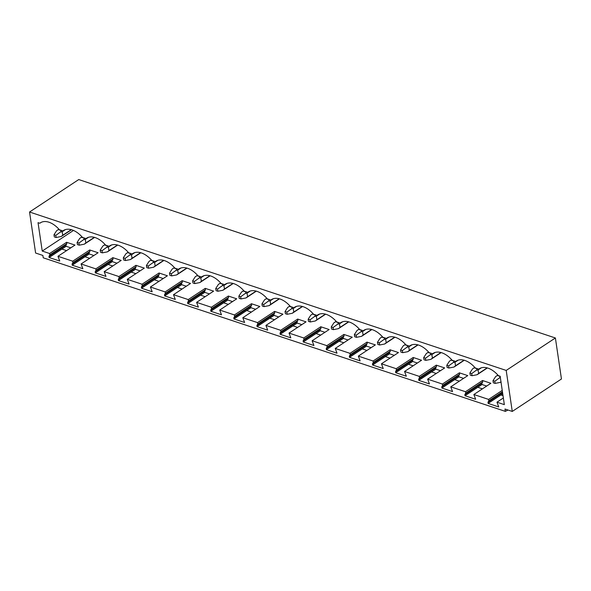 <?xml version="1.0" encoding="UTF-8"?>
<svg xmlns="http://www.w3.org/2000/svg" width="591" height="591" viewBox="0 0 591 591"><rect width="100%" height="100%" fill="white"/><g stroke="black" fill="none" stroke-linecap="round" stroke-linejoin="round"><path stroke-width="0.89" d="M29.55 212.014L78.736 179.561L555.392 337.978L561.45 378.986L512.264 411.439L504.987 409.016L505.335 411.366L43.232 257.794L42.884 255.445L35.608 253.022L29.55 212.014L506.206 370.431L555.392 337.978M512.264 411.439L506.206 370.431M42.234 251.064L38.038 222.659L39.796 223.243A20.375 12.345 -123.4 0 1 40.343 222.844A20.375 12.345 -123.4 0 1 59.388 229.751L62.905 230.918A20.375 12.345 -123.4 0 1 63.451 230.52A20.375 12.345 -123.4 0 1 82.496 237.434L86.005 238.601A20.375 12.345 -123.4 0 1 86.559 238.203A20.375 12.345 -123.4 0 1 105.604 245.11L109.113 246.277A20.375 12.345 -123.4 0 1 109.66 245.878A20.375 12.345 -123.4 0 1 128.705 252.793L132.214 253.953A20.375 12.345 -123.4 0 1 132.768 253.554A20.375 12.345 -123.4 0 1 151.813 260.468L155.322 261.636A20.375 12.345 -123.4 0 1 155.869 261.237A20.375 12.345 -123.4 0 1 174.914 268.144L178.43 269.311A20.375 12.345 -123.4 0 1 178.977 268.912A20.375 12.345 -123.4 0 1 198.022 275.827L201.531 276.994A20.375 12.345 -123.4 0 1 202.085 276.595A20.375 12.345 -123.4 0 1 221.13 283.503L224.639 284.67A20.375 12.345 -123.4 0 1 225.186 284.271A20.375 12.345 -123.4 0 1 244.231 291.186L247.747 292.353A20.375 12.345 -123.4 0 1 248.294 291.954A20.375 12.345 -123.4 0 1 267.339 298.861L270.848 300.029A20.375 12.345 -123.4 0 1 271.395 299.63A20.375 12.345 -123.4 0 1 290.447 306.544L293.956 307.712A20.375 12.345 -123.4 0 1 294.503 307.313A20.375 12.345 -123.4 0 1 313.548 314.22L317.057 315.387A20.375 12.345 -123.4 0 1 317.611 314.988A20.375 12.345 -123.4 0 1 336.656 321.896L340.165 323.063A20.375 12.345 -123.4 0 1 340.712 322.664A20.375 12.345 -123.4 0 1 359.756 329.579L363.273 330.746A20.375 12.345 -123.4 0 1 363.82 330.347A20.375 12.345 -123.4 0 1 382.865 337.254L386.374 338.421A20.375 12.345 -123.4 0 1 386.928 338.022A20.375 12.345 -123.4 0 1 405.973 344.937L409.482 346.104A20.375 12.345 -123.4 0 1 410.028 345.705A20.375 12.345 -123.4 0 1 429.073 352.613L432.582 353.78A20.375 12.345 -123.4 0 1 433.137 353.381A20.375 12.345 -123.4 0 1 452.181 360.296L455.691 361.463A20.375 12.345 -123.4 0 1 456.237 361.064A20.375 12.345 -123.4 0 1 475.282 367.971L478.799 369.139A20.375 12.345 -123.4 0 1 479.345 368.74A20.375 12.345 -123.4 0 1 498.39 375.654L500.149 376.238L504.337 404.643L496.972 402.19L498.752 406.948L488.114 403.409L487.952 402.345L488.809 400.816L488.602 399.413L473.864 394.515L475.652 399.272L465.006 395.734L464.851 394.662L465.708 393.133L465.501 391.73L450.763 386.832L452.543 391.589L441.905 388.051L441.743 386.987L442.6 385.458L442.393 384.054L427.655 379.156L429.443 383.914L418.797 380.375L418.642 379.304L419.492 377.775L419.285 376.371L404.554 371.473L406.335 376.231L395.689 372.692L395.534 371.628L396.391 370.099L396.184 368.695L388.812 366.243L381.446 363.797L383.227 368.555L372.589 365.016L372.426 363.945L373.283 362.423L373.076 361.012L358.338 356.122L360.126 360.872L349.48 357.341L349.325 356.27L350.182 354.74L349.975 353.337L335.237 348.439L337.018 353.196L326.38 349.658L326.217 348.594L327.074 347.065L326.867 345.661L312.129 340.763L313.917 345.513L303.272 341.982L303.117 340.911L303.966 339.382L303.759 337.978L289.029 333.08L290.809 337.838L280.164 334.299L280.008 333.235L280.865 331.706L280.659 330.303L265.92 325.405L267.701 330.162L257.063 326.624L256.9 325.552L257.757 324.023L257.55 322.62L242.812 317.722L244.6 322.479L233.955 318.941L233.8 317.877L234.657 316.348L234.442 314.944L219.712 310.046L221.492 314.804L210.847 311.265L210.691 310.194L211.548 308.665L211.342 307.261L196.604 302.363L198.391 307.121L187.746 303.589L187.591 302.518L188.44 300.989L188.234 299.585L173.503 294.687L175.283 299.445L164.638 295.906L164.483 294.843L165.34 293.313L165.133 291.91L150.395 287.012L152.175 291.762L141.537 288.231L141.375 287.16L142.232 285.63L142.025 284.227L127.287 279.329L129.074 284.086L118.429 280.548L118.274 279.484L119.131 277.955L118.917 276.551L104.186 271.653L105.966 276.411L95.321 272.872L95.166 271.801L96.023 270.272L95.816 268.868L81.078 263.97L82.866 268.728L72.22 265.189L72.058 264.125L72.915 262.596L72.708 261.192L65.342 258.74L57.97 256.295L59.757 261.052L49.112 257.513L48.957 256.442L49.814 254.913L49.607 253.509L42.234 251.064L73.483 230.446M66.561 250.621L61.9 249.077L66.126 246.292L65.963 245.221L66.82 243.691L66.613 242.288L74.983 245.073L57.97 256.295M89.669 258.304L85.008 256.753L89.226 253.967L89.071 252.904L89.928 251.374L89.721 249.971L98.091 252.749L81.078 263.97M112.778 265.98L108.116 264.436L112.334 261.65L112.179 260.579L113.029 259.05L112.822 257.646L121.192 260.424L104.186 271.653M135.878 273.663L131.217 272.111L135.442 269.326L135.28 268.255L136.137 266.726L135.93 265.322L144.3 268.107L127.287 279.329M158.986 281.338L154.325 279.787L158.543 277.002L158.388 275.938L159.245 274.409L159.038 273.005L167.401 275.783L150.395 287.012M182.094 289.021L177.426 287.47L181.651 284.685L181.489 283.614L182.346 282.084L182.139 280.681L190.509 283.466L173.503 294.687M205.195 296.697L200.534 295.145L204.752 292.36L204.597 291.297L205.454 289.767L205.247 288.364L213.617 291.141L196.604 302.363M228.303 304.38L223.642 302.828L227.86 300.043L227.705 298.972L228.562 297.443L228.348 296.039L236.718 298.824L219.712 310.046M251.404 312.055L246.743 310.504L250.968 307.719L250.806 306.655L251.663 305.126L251.456 303.722L259.826 306.5L242.812 317.722M274.512 319.731L269.851 318.187L274.069 315.402L273.914 314.331L274.771 312.802L274.564 311.398L282.926 314.183L265.92 325.405M297.62 327.414L292.951 325.863L297.177 323.078L297.022 322.006L297.871 320.485L297.665 319.074L306.035 321.859L289.029 333.08M320.721 335.09L316.059 333.546L320.278 330.753L320.123 329.689L320.979 328.16L320.773 326.757L329.143 329.534L312.129 340.763M343.829 342.773L339.168 341.221L343.386 338.436L343.231 337.365L344.088 335.836L343.873 334.432L352.243 337.217L335.237 348.439M366.93 350.448L362.268 348.897L366.494 346.112L366.331 345.048L367.188 343.519L366.981 342.115L375.351 344.893L358.338 356.122M390.038 358.131L385.376 356.58L389.595 353.795L389.439 352.724L390.296 351.194L390.09 349.791L398.46 352.576L381.446 363.797M413.146 365.807L408.477 364.255L412.703 361.47L412.548 360.407L413.397 358.877L413.19 357.474L421.56 360.251L404.554 371.473M436.247 373.482L431.585 371.938L435.811 369.153L435.648 368.082L436.505 366.553L436.298 365.149L444.668 367.934L427.655 379.156M459.355 381.165L454.693 379.614L458.912 376.829L458.756 375.765L459.613 374.236L459.406 372.832L467.769 375.61L450.763 386.832M482.455 388.841L477.794 387.297L482.02 384.512L481.857 383.441L482.714 381.912L482.507 380.508L490.877 383.286L473.864 394.515M503.015 395.675L500.902 394.973L502.734 393.761M486.681 386.056L482.02 384.512M463.573 378.38L458.912 376.829M440.472 370.697L435.811 369.153M417.364 363.022L412.703 361.47M394.256 355.346L389.595 353.795M371.155 347.663L366.494 346.112M348.047 339.988L343.386 338.436M324.947 332.305L320.278 330.753M301.838 324.629L297.177 323.078M278.73 316.946L274.069 315.402M255.63 309.27L250.968 307.719M232.522 301.587L227.86 300.043M209.421 293.912L204.752 292.36M186.313 286.236L181.651 284.685M163.205 278.553L158.543 277.002M140.104 270.877L135.442 269.326M116.996 263.194L112.334 261.65M93.895 255.519L89.226 253.967M70.787 247.836L66.126 246.292M508.001 410.021L505.335 411.366M479.929 368.392L478.799 369.139M488.602 399.413L502.239 390.415M496.972 402.19L503.355 397.979M49.607 253.509L66.613 242.288M72.708 261.192L89.721 249.971M95.816 268.868L112.822 257.646M118.917 276.551L135.93 265.322M142.025 284.227L159.038 273.005M165.133 291.91L182.139 280.681M188.234 299.585L205.247 288.364M211.342 307.261L228.348 296.039M234.442 314.944L251.456 303.722M257.55 322.62L274.564 311.398M280.659 330.303L297.665 319.074M303.759 337.978L320.773 326.757M326.867 345.661L343.873 334.432M349.975 353.337L366.981 342.115M373.076 361.012L390.09 349.791M396.184 368.695L413.19 357.474M419.285 376.371L436.298 365.149M442.393 384.054L459.406 372.832M465.501 391.73L482.507 380.508M488.114 403.409L500.902 394.973M488.809 400.816L502.446 391.818M487.952 402.345L502.579 392.697M456.821 360.709L455.691 361.463M465.006 395.734L477.794 387.297M465.708 393.133L482.714 381.912M464.851 394.662L481.857 383.441M433.72 353.034L432.582 353.78M441.905 388.051L454.693 379.614M442.6 385.458L459.613 374.236M441.743 386.987L458.756 375.765M410.612 345.358L409.482 346.104M418.797 380.375L431.585 371.938M419.492 377.775L436.505 366.553M418.642 379.304L435.648 368.082M387.504 337.675L386.374 338.421M395.689 372.692L408.477 364.255M396.391 370.099L413.397 358.877M395.534 371.628L412.548 360.407M364.403 330L363.273 330.746M372.589 365.016L385.376 356.58M373.283 362.423L390.296 351.194M372.426 363.945L389.439 352.724M341.295 322.317L340.165 323.063M349.48 357.341L362.268 348.897M350.182 354.74L367.188 343.519M349.325 356.27L366.331 345.048M318.194 314.641L317.057 315.387M326.38 349.658L339.168 341.221M327.074 347.065L344.088 335.836M326.217 348.594L343.231 337.365M295.086 306.958L293.956 307.712M303.272 341.982L316.059 333.546M303.966 339.382L320.979 328.16M303.117 340.911L320.123 329.689M271.978 299.282L270.848 300.029M280.164 334.299L292.951 325.863M280.865 331.706L297.871 320.485M280.008 333.235L297.022 322.006M248.877 291.607L247.747 292.353M257.063 326.624L269.851 318.187M257.757 324.023L274.771 312.802M256.9 325.552L273.914 314.331M225.769 283.924L224.639 284.67M233.955 318.941L246.743 310.504M234.657 316.348L251.663 305.126M233.8 317.877L250.806 306.655M202.669 276.248L201.531 276.994M210.847 311.265L223.642 302.828M211.548 308.665L228.562 297.443M210.691 310.194L227.705 298.972M179.561 268.565L178.43 269.311M187.746 303.589L200.534 295.145M188.44 300.989L205.454 289.767M187.591 302.518L204.597 291.297M156.452 260.89L155.322 261.636M164.638 295.906L177.426 287.47M165.34 293.313L182.346 282.084M164.483 294.843L181.489 283.614M133.352 253.207L132.214 253.953M141.537 288.231L154.325 279.787M142.232 285.63L159.245 274.409M141.375 287.16L158.388 275.938M110.244 245.531L109.113 246.277M118.429 280.548L131.217 272.111M119.131 277.955L136.137 266.726M118.274 279.484L135.28 268.255M87.143 237.848L86.005 238.601M95.321 272.872L108.116 264.436M96.023 270.272L113.029 259.05M95.166 271.801L112.179 260.579M64.035 230.172L62.905 230.918M72.22 265.189L85.008 256.753M72.915 262.596L89.928 251.374M72.058 264.125L89.071 252.904M40.927 222.497L39.796 223.243M49.112 257.513L61.9 249.077M49.814 254.913L66.82 243.691M48.957 256.442L65.963 245.221M494.815 381.261L492.997 380.656L493.315 382.791L495.132 383.396L494.815 381.261L499.491 377.878L500.304 376.482M495.132 383.396L500.156 382.407L500.969 381.801M500.363 377.723L499.491 377.878M501.087 381.816L500.156 382.407L501.087 381.816M500.178 376.437L497.282 375.477L496.684 375.861M496.817 375.78L495.627 376.593L492.997 380.656M471.714 373.586L469.889 372.98L470.207 375.115L472.024 375.721L471.714 373.586L476.383 370.195L477.196 368.799L474.181 367.794L473.583 368.186M472.024 375.721L477.055 374.731L478.621 373.497L478.097 369.951L476.383 370.195M477.986 374.14L477.055 374.731L477.986 374.14M474.78 367.403L472.527 368.917L469.889 372.98M478.097 369.951L481.355 367.801M478.621 373.497L487.139 367.875M448.606 365.903L446.789 365.297L447.099 367.439L448.924 368.038L448.606 365.903L453.282 362.519L454.095 361.123L451.073 360.118L450.475 360.503M448.924 368.038L453.947 367.048L455.513 365.814L454.989 362.276L453.282 362.519M454.878 366.464L453.947 367.048L454.878 366.464M451.679 359.72L449.419 361.234L446.789 365.297M454.989 362.276L458.254 360.126M455.513 365.814L464.031 360.192M425.498 358.227L423.681 357.621L423.998 359.756L425.815 360.362L425.498 358.227L430.174 354.844L430.987 353.44L427.973 352.443L427.367 352.827M425.815 360.362L430.839 359.372L432.405 358.139L431.888 354.593L430.174 354.844M431.777 358.781L430.839 359.372L431.777 358.781M428.571 352.044L426.318 353.558L423.681 357.621M431.888 354.593L435.146 352.443M432.405 358.139L440.923 352.517M402.397 350.544L400.572 349.946L400.89 352.081L402.707 352.687L402.397 350.544L407.066 347.161L407.879 345.765L404.865 344.76L404.266 345.144M402.707 352.687L407.738 351.689L409.304 350.456L408.78 346.917L407.066 347.161M408.669 351.106L407.738 351.689L408.669 351.106M404.392 345.063L403.21 345.875L400.572 349.946M408.78 346.917L412.038 344.767M409.304 350.456L417.822 344.841M379.289 342.869L377.472 342.263L377.789 344.398L379.607 345.004L379.289 342.869L383.965 339.485L384.778 338.082L381.756 337.084L381.158 337.468M379.607 345.004L384.63 344.014L386.196 342.78L385.672 339.241L383.965 339.485M385.561 343.423L384.63 344.014L385.561 343.423M382.362 336.685L380.102 338.2L377.472 342.263M385.672 339.241L388.937 337.084M386.196 342.78L394.714 337.158M356.188 335.193L354.364 334.587L354.681 336.722L356.499 337.328L356.188 335.193L360.857 331.802L361.67 330.406L358.656 329.401L358.05 329.785M356.499 337.328L361.529 336.338L363.088 335.104L362.571 331.558L360.857 331.802M362.46 335.747L361.529 336.338L362.46 335.747M358.183 329.704L357.001 330.524L354.364 334.587M362.571 331.558L365.829 329.409M363.088 335.104L371.613 329.483M333.08 327.51L331.263 326.904L331.573 329.039L333.398 329.645L333.08 327.51L337.749 324.127L338.562 322.73L335.548 321.726L334.949 322.11M333.398 329.645L338.421 328.655L339.988 327.421L339.463 323.883L337.749 324.127M339.352 328.064L338.421 328.655L339.352 328.064M336.153 321.327L333.893 322.841L331.263 326.904M339.463 323.883L342.728 321.726M339.988 327.421L348.505 321.8M309.972 319.834L308.155 319.229L308.472 321.364L310.29 321.969L309.972 319.834L314.648 316.444L315.461 315.047L312.44 314.043L311.841 314.427M310.29 321.969L315.313 320.979L316.879 319.746L316.355 316.2L314.648 316.444M316.251 320.388L315.313 320.979L316.251 320.388M311.974 314.346L310.785 315.166L308.155 319.229M316.355 316.2L319.62 314.05M316.879 319.746L325.397 314.124M286.871 312.151L285.047 311.546L285.364 313.681L287.182 314.286L286.871 312.151L291.54 308.768L292.353 307.372L289.339 306.367L288.74 306.751M287.182 314.286L292.213 313.296L293.779 312.063L293.254 308.524L291.54 308.768M293.143 312.705L292.213 313.296L293.143 312.705M289.945 305.968L287.684 307.483L285.047 311.546M293.254 308.524L296.512 306.374M293.779 312.063L302.296 306.441M263.763 304.476L261.946 303.87L262.256 306.005L264.081 306.611L263.763 304.476L268.44 301.085L269.252 299.689L266.231 298.691L265.632 299.076M264.081 306.611L269.104 305.621L270.671 304.387L270.146 300.841L268.44 301.085M270.035 305.03L269.104 305.621L270.035 305.03M266.837 298.292L264.576 299.807L261.946 303.87M270.146 300.841L273.411 298.691M270.671 304.387L279.188 298.765M240.655 296.793L238.838 296.187L239.156 298.329L240.973 298.928L240.655 296.793L245.331 293.409L246.144 292.013L243.13 291.008L242.524 291.393M240.973 298.928L246.004 297.938L247.563 296.704L247.045 293.166L245.331 293.409M246.935 297.354L246.004 297.938L246.935 297.354M243.728 290.609L241.475 292.124L238.838 296.187M247.045 293.166L250.303 291.016M247.563 296.704L256.088 291.09M217.554 289.117L215.737 288.511L216.047 290.646L217.872 291.252L217.554 289.117L222.223 285.734L223.036 284.33L220.022 283.333L219.424 283.717M217.872 291.252L222.896 290.262L224.462 289.029L223.937 285.49L222.223 285.734M223.826 289.671L222.896 290.262L223.826 289.671M219.549 283.628L218.367 284.448L215.737 288.511M223.937 285.49L227.203 283.333M224.462 289.029L232.98 283.407M194.446 281.434L192.629 280.836L192.947 282.971L194.764 283.577L194.446 281.434L199.123 278.051L199.935 276.654L196.914 275.65L196.315 276.034M194.764 283.577L199.788 282.579L201.354 281.353L200.829 277.807L199.123 278.051M200.726 281.996L199.788 282.579L200.726 281.996M196.448 275.953L195.259 276.773L192.629 280.836M200.829 277.807L204.094 275.657M201.354 281.353L209.871 275.731M171.346 273.759L169.521 273.153L169.839 275.288L171.656 275.894L171.346 273.759L176.015 270.375L176.827 268.979L173.813 267.974L173.215 268.358M171.656 275.894L176.687 274.904L178.253 273.67L177.728 270.131L176.015 270.375M177.618 274.313L176.687 274.904L177.618 274.313M173.34 268.27L172.158 269.09L169.521 273.153M177.728 270.131L180.986 267.974M178.253 273.67L186.771 268.048M148.238 266.083L146.42 265.477L146.731 267.612L148.555 268.218L148.238 266.083L152.914 262.692L153.726 261.296L150.705 260.291L150.107 260.675M148.555 268.218L153.579 267.228L155.145 265.994L154.62 262.448L152.914 262.692M154.51 266.637L153.579 267.228L154.51 266.637M150.232 260.594L149.05 261.414L146.42 265.477M154.62 262.448L157.886 260.299M155.145 265.994L163.663 260.372M125.129 258.4L123.312 257.794L123.63 259.929L125.447 260.535L125.129 258.4L129.806 255.017L130.618 253.62L127.604 252.616L126.999 253M125.447 260.535L130.478 259.545L132.037 258.311L131.52 254.773L129.806 255.017M131.409 258.954L130.478 259.545L131.409 258.954M127.131 252.918L125.949 253.731L123.312 257.794M131.52 254.773L134.778 252.616M132.037 258.311L140.562 252.689M102.029 250.724L100.211 250.119L100.522 252.254L102.339 252.859L102.029 250.724L106.698 247.334L107.51 245.937L104.496 244.933L103.898 245.324M102.339 252.859L107.37 251.869L108.936 250.636L108.412 247.09L106.698 247.334M108.301 251.278L107.37 251.869L108.301 251.278M104.023 245.235L102.841 246.055L100.211 250.119M108.412 247.09L111.669 244.94M108.936 250.636L117.454 245.014M78.921 243.041L77.103 242.436L77.421 244.578L79.238 245.176L78.921 243.041L83.597 239.658L84.41 238.262L81.388 237.257L80.79 237.641M79.238 245.176L84.262 244.186L85.828 242.953L85.303 239.414L83.597 239.658M85.2 243.603L84.262 244.186L85.2 243.603M80.923 237.56L79.733 238.372L77.103 242.436M85.303 239.414L88.569 237.264M85.828 242.953L94.346 237.331M55.82 235.366L53.995 234.76L54.313 236.895L56.13 237.501L55.82 235.366L60.489 231.982L61.301 230.579L58.287 229.581L57.689 229.965M56.13 237.501L61.161 236.511L62.727 235.277L62.203 231.731L60.489 231.982M62.092 235.92L61.161 236.511L62.092 235.92M58.893 229.182L56.633 230.697L53.995 234.76M62.203 231.731L65.461 229.581M62.727 235.277L71.245 229.655M477.668 374.362L487.39 367.942M473.709 368.097L474.78 367.395M454.56 366.686L464.282 360.266M450.601 360.421L451.672 359.712M431.452 359.003L441.182 352.591M427.5 352.738L428.564 352.037M408.351 351.327L418.073 344.908M385.243 343.644L394.973 337.232M381.284 337.38L382.355 336.678M362.143 335.969L371.865 329.549M339.035 328.286L348.756 321.873M335.075 322.021L336.146 321.319M315.926 320.61L325.656 314.19M292.826 312.935L302.548 306.515M288.866 306.67L289.937 305.961M269.718 305.252L279.44 298.839M265.758 298.987L266.829 298.285M246.61 297.576L256.339 291.156M242.657 291.311L243.728 290.602M223.509 289.893L233.231 283.481M200.401 282.217L210.13 275.798M177.3 274.534L187.022 268.122M154.192 266.859L163.914 260.439M131.084 259.176L140.813 252.763M107.983 251.5L117.705 245.08M84.875 243.824L94.604 237.405M61.774 236.141L71.496 229.729M57.815 229.877L58.886 229.175"/></g></svg>
